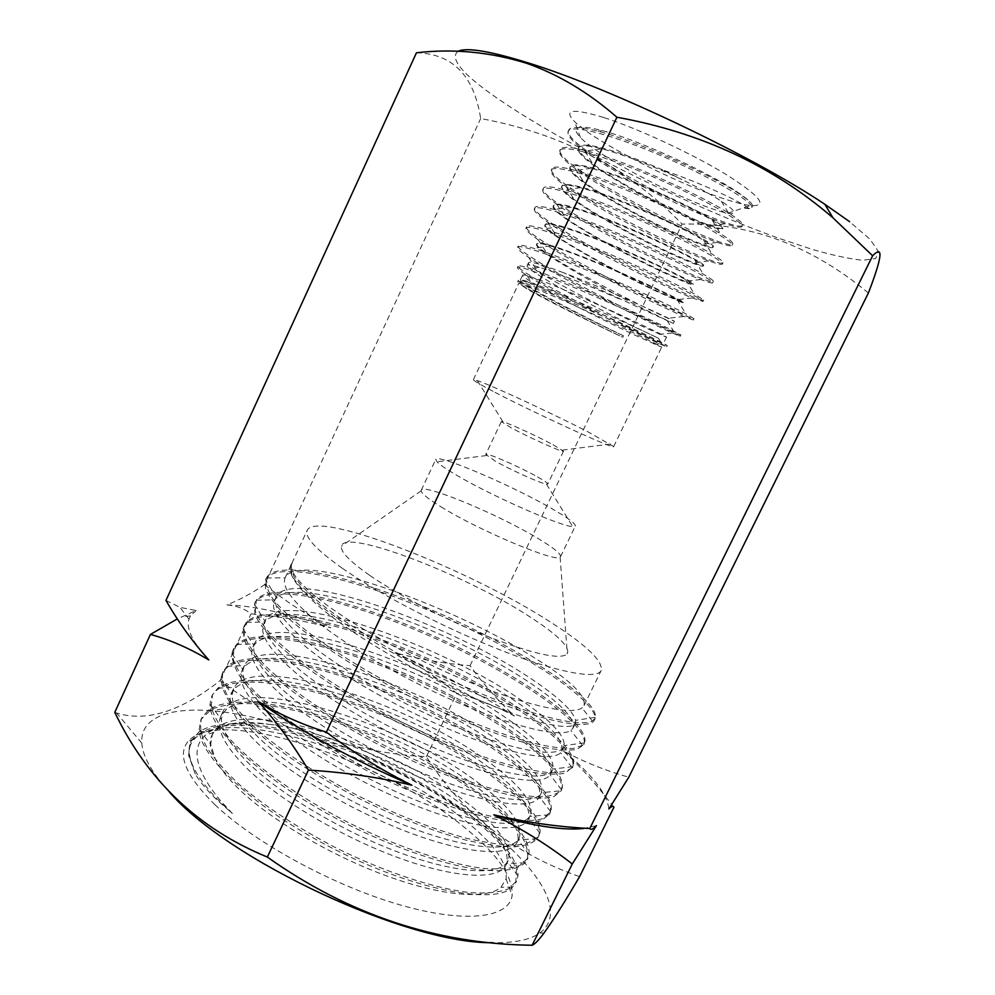 <?xml version="1.0" encoding="UTF-8"?>
<svg xmlns="http://www.w3.org/2000/svg" width="995" height="995" viewBox="0 0 995 995"><rect width="100%" height="100%" fill="white"/><g stroke="black" fill="none" stroke-linecap="round" stroke-linejoin="round"><path stroke-width="0.75" stroke-dasharray="4.97 3.73" d="M662.695 169.896C641.8 160.829 623.218 153.951 606.95 149.275C589.749 144.511 580.309 143.865 578.667 147.359C577.809 150.593 582.523 156.078 592.809 163.802C615.606 181.214 662.782 206.127 693.552 219.062L710.057 225.591C717.868 228.216 722.159 229.086 722.942 228.178C729.895 225.579 645.991 183.179 597.97 169.324C580.968 164.474 571.739 163.59 570.259 166.7C569.476 169.585 573.879 174.56 583.468 181.612C605.781 198.44 653.566 223.751 684.448 237.084L701.898 244.26C708.776 246.723 712.544 247.593 713.204 246.847C719.572 245.131 636.377 203.639 589.003 189.361C572.262 184.336 563.22 183.229 561.876 186.04C561.217 188.54 565.347 193.042 574.227 199.547C596.167 215.728 644.536 241.362 675.344 255.106L693.403 262.779C699.584 265.18 702.93 266.1 703.465 265.528C709.398 264.595 626.713 224.049 580.048 209.348C563.568 204.162 554.725 202.818 553.494 205.331C552.934 207.532 556.889 211.649 565.371 217.718C586.963 233.315 635.531 258.974 666.264 273.103L684.846 281.336L693.739 284.16C699.199 284.06 617.037 244.372 571.13 229.285C554.912 223.887 546.243 222.333 545.123 224.634C544.7 226.45 548.394 230.131 556.23 235.678C577.386 250.641 626.539 276.523 657.185 291.087L684.025 302.803C689.05 303.288 607.485 264.732 562.237 249.136C546.267 243.613 537.785 241.847 536.79 243.837C536.417 245.417 539.85 248.663 547.076 253.563C567.647 267.891 617.435 293.998 648.131 309.022L674.374 321.31C678.08 322.38 610.557 290.652 563.556 272.717L673.267 323.45L647.322 310.639C605.482 290.08 533.171 249.459 536.566 244.335C537.138 242.867 541.815 243.402 550.571 245.939L562.013 249.621C596.689 261.523 659.324 289.918 676.998 299.284L683.764 303.301L656.949 291.547C614.338 271.523 541.019 231.288 544.887 225.181C545.583 223.489 550.732 223.95 560.322 226.561L570.881 229.845C605.258 241.126 666.973 269.16 685.692 279.682L693.453 284.707C692.159 285.204 683.005 281.51 665.991 273.65C622.733 253.862 548.991 212.98 553.232 205.94C554.078 203.913 559.837 204.348 570.521 207.246L579.774 209.97C614.251 220.815 675.369 248.713 694.796 260.118C700.741 263.551 703.515 265.565 703.129 266.162C701.724 266.871 692.358 263.389 675.045 255.715C631.24 236.288 557.001 194.547 561.578 186.712C562.585 184.311 568.866 184.635 580.433 187.669L588.692 190.057C623.069 200.318 683.428 228.104 703.664 240.33C710.281 244.335 713.34 246.735 712.843 247.531C711.238 248.563 701.674 245.305 684.125 237.73C639.549 218.689 564.986 176.127 569.948 167.446C571.18 164.648 578.257 164.946 591.192 168.329L597.622 170.108C631.75 179.871 691.239 207.122 712.358 220.405C719.808 224.945 723.203 227.78 722.557 228.9C720.803 230.218 711.002 227.171 693.179 219.783C648.043 201.052 572.996 157.745 578.319 148.143C579.737 144.947 587.547 145.158 601.739 148.79L606.577 150.108C629.313 156.775 654.411 166.588 681.886 179.548C698.552 187.682 711.674 194.871 721.251 201.127C735.765 210.828 737.942 214.87 727.768 213.266C722.246 212.233 714.149 209.684 703.453 205.617C662.807 190.194 597.037 154.984 580.483 137.571C570.16 126.589 577.461 124.263 602.398 130.631L606.017 131.663C643.255 142.21 708.627 172.794 735.952 191.102C746.026 197.769 751.524 202.52 752.469 205.343L752.295 206.512C751.511 207.955 748.961 208.49 744.658 208.104C761.486 213.527 722.407 190.63 662.695 169.896L681.886 179.548M563.556 272.717L553.357 268.936C537.76 263.302 529.452 261.275 528.42 262.854C527.997 264.11 530.994 266.871 537.424 271.125C557.461 284.06 608.778 310.303 640.096 325.315L666.463 337.23C670.568 338.176 590.445 300.03 546.827 282.729C531.479 276.647 523.42 274.123 522.636 275.13C522.4 275.889 525.173 278.053 530.957 281.622C550.434 293.55 603.119 320.216 635.283 335.327L661.663 347.168C665.842 348.039 585.806 309.582 542.636 291.597C527.425 285.242 519.49 282.443 518.83 283.214L526.741 288.836C544.277 299.06 589.811 321.82 622.808 337.293L623.479 335.825C580.247 314.893 517.711 282.63 520.285 280.117C520.646 279.421 523.942 280.167 530.148 282.356L544.476 287.729C578.667 301.199 641.638 330.041 658.441 338.238L638.467 328.711C596.652 308.189 523.532 269.558 527.201 265.429C527.785 264.322 531.865 264.944 539.439 267.294L552.113 271.573C572.461 279.085 595.557 288.5 621.39 299.818M494.988 392.328C536.156 413.883 616.34 450.449 613.666 446.593L588.717 432.228C553.767 414.181 492.475 385.712 477.376 380.587L473.371 379.68C473.259 380.538 480.473 384.742 494.988 392.328M604.176 117.646C638.118 128.566 692.346 153.827 726.3 174.585C760.653 196.488 768.687 206.798 750.417 205.517C742.904 204.56 732.507 201.774 719.186 197.159C670.182 180.431 593.816 140.817 574.662 121.688C562.76 109.413 572.598 108.069 604.176 117.646M553.033 444.715L563.506 451.257C564.215 453.247 529.265 437.626 511.131 427.788L501.318 421.594L502.898 421.756C509.154 423.372 537.499 436.37 553.033 444.715M455.946 474.826C490.759 495.585 561.503 526.79 572.734 526.566L575.359 525.994C575.682 523.631 567.884 517.873 551.964 508.706C512.015 485.498 436.904 453.359 435.773 459.416L436.979 461.817C439.678 464.64 445.996 468.981 455.946 474.826M537.611 476.953C544.514 480.834 547.909 483.184 547.797 484.03L546.454 484.13C540.932 483.495 510.771 469.976 495.286 461.133L485.734 454.429C485.759 452.041 519.688 466.829 537.611 476.953M440.86 506.729C478.682 530.422 556.802 563.182 560.123 557.15L560.533 556.69C561.093 553.854 553.494 547.723 537.748 538.295C498.246 514.34 422.95 482.961 421.246 490.249L421.146 490.858C421.569 493.57 428.136 498.868 440.86 506.729M369.841 575.458C398.771 595.458 448.247 621.017 490.473 637.621C534.9 654.461 560.508 659.909 567.299 653.939C570.322 647.422 558.344 635.382 531.38 617.808C467.812 575.695 344.332 527.736 341.409 546.193C340.377 551.703 349.854 561.454 369.841 575.458M457.824 51.367C448.322 59.6 466.282 78.443 511.679 107.908C581.441 152.994 693.565 207.582 778.575 238.203L812.467 249.471C832.815 255.317 849.531 258.911 862.628 260.255L875.625 258.6L878.486 251.66L870.028 239.285L849.643 221.698M868.386 292.99C810.9 245.23 748.812 222.271 682.11 224.099C628.765 168.665 561.615 133.479 480.672 118.542C474.068 75.632 452.65 53.718 416.445 52.797M226.91 604.91C240.268 605.258 255.852 607.423 273.65 611.39C291.448 615.383 310.515 620.843 330.837 627.783C305.005 620.855 278.413 616.203 251.063 613.815C244.583 608.741 236.524 605.768 226.91 604.91C239.347 599.973 251.897 593.244 264.558 584.724L480.672 118.542M169.337 791.945C151.874 772.729 142.695 756.461 141.812 743.153C139.723 714.012 177.645 704.771 230.156 712.955C300.913 724.061 393.672 763.277 462.314 809.905C530.522 856.26 570.931 909.94 539.85 933.011C530.596 939.529 515.796 942.762 495.46 942.738L492.761 942.688M114.773 712.345L116.552 712.967C146.215 722.32 180.729 711.537 220.094 680.605C282.244 727.507 350.999 752.867 426.37 756.685C462.302 813.524 513.37 853.511 579.587 876.645M269.247 724.335C327.927 730.952 413.298 767.68 463.919 805.938C493.309 828.064 507.748 846.434 507.214 861.048L506.045 864.929C499.191 879.779 458.894 879.095 402.652 859.294C346.36 839.37 282.058 802.206 248.041 769.409C224.385 746.188 215.355 728.365 220.94 715.915L226.624 709.124C261.026 682.607 402.055 731.014 474.043 785.043C504.577 807.542 519.241 825.75 518.022 839.668L517.126 842.305C510.622 856.309 470.834 854.867 414.517 834.544C358.474 814.37 293.799 777.095 259.446 745.031C235.566 722.146 226.263 704.821 231.561 693.067L236.126 687.346C267.717 660.879 411.01 710.505 484.204 764.061C516.044 786.995 530.895 805.054 528.768 818.238L528.208 819.631C522.164 832.753 482.563 830.514 426.507 809.731C370.414 789.159 305.801 752.108 270.914 720.542C246.797 698.154 237.233 681.339 242.233 670.108L245.591 665.593C273.973 638.952 419.654 689.672 494.378 743.078C527.785 766.523 542.785 784.421 539.402 796.759L539.352 796.858C533.743 809.184 494.49 805.987 438.496 784.881C382.503 763.762 317.492 726.935 282.443 695.94C258.003 674.001 248.165 657.72 252.941 647.061L255.093 643.889C279.508 616.664 428.086 668.665 504.577 722.009C538.345 745.118 553.668 762.444 550.546 773.986L550.086 774.807C543.369 785.54 504.104 780.739 448.422 759.086C393.087 737.519 329.022 701.313 293.985 671.302C269.309 649.76 259.197 634.002 263.663 624.002L264.919 621.95C285.652 594.301 436.842 647.969 514.825 700.853C548.892 723.589 564.538 740.342 561.752 751.101L560.595 752.755C552.598 761.548 512.711 755.106 457.936 732.942C403.025 710.94 340.489 675.443 305.565 646.576C280.652 625.482 270.267 610.233 274.433 600.831L274.956 599.848C291.647 571.963 445.325 626.962 525.099 679.66C559.401 701.923 575.359 718.079 572.996 728.116L570.881 730.454C561.242 737.295 520.92 728.974 466.879 706.462C412.788 683.938 351.658 649.486 317.194 621.726C292.207 601.291 281.523 586.652 285.142 577.784L285.242 577.56C297.903 549.538 454.043 606.03 535.385 658.416C570.123 679.983 586.329 695.716 584.003 705.604L582 707.918C572.461 715.032 532.201 707.209 477.438 685.406C422.937 663.702 360.862 630.444 325.464 604.077C302.368 586.689 290.975 573.916 291.286 565.745L292.12 562.834L291.025 565.135C287.132 573.866 297.741 588.704 322.84 609.674C358.847 639.225 424.243 676.7 479.254 700.293C534.539 724.049 571.727 731.449 575.371 723.241L575.62 720.343C572.946 710.268 556.715 695.48 526.89 675.941C445.984 622.77 289.707 567.001 276.311 596.776L276.125 597.211C272.543 606.527 283.04 621.527 307.604 642.223C343.549 671.836 408.883 708.39 464.764 730.417C520.559 752.369 558.966 757.63 563.755 747.009L564.252 745.578C564.774 734.671 548.904 718.514 516.641 697.109C436.594 642.857 279.856 588.219 265.59 619.835L265.056 621.266C262.207 631.377 272.543 646.563 296.062 666.849C331.621 697.246 396.905 733.763 452.625 755.404C508.719 776.958 547.3 781.299 552.561 769.869L552.909 769.023C554.725 757.456 539.228 740.516 506.43 718.191C426.942 662.819 270.043 609.35 254.894 642.869L253.986 645.693C252.021 656.302 262.207 671.563 284.533 691.475C319.669 722.258 384.742 759.21 440.685 780.291C496.704 801.572 535.87 804.793 541.392 792.692C544.85 780.478 529.8 762.643 496.256 739.173C417.365 682.856 260.255 630.308 244.198 665.879L243.041 669.946C241.76 681.09 251.76 696.45 273.04 716.014C307.542 747.009 370.936 783.5 426.594 804.321C482.165 825.228 522.288 828.512 529.75 816.348L530.298 815.378C534.153 802.48 519.415 784.072 486.095 760.155C408 702.831 250.529 651.302 233.564 688.751L232.183 694.522C231.624 706.176 241.437 721.475 261.61 740.404C295.192 771.71 357.615 807.766 412.701 828.412C468.16 848.984 508.918 852.155 518.047 839.904L519.216 838.014C523.407 824.32 508.98 805.341 475.958 781.087C398.398 722.544 240.715 672.346 222.967 711.562L221.387 719.572C221.711 731.449 231.313 746.511 250.205 764.769C283.09 796.236 343.947 831.932 398.796 852.342C453.62 872.665 495.361 875.749 506.144 863.561L508.146 860.638C512.761 846.198 498.669 826.621 465.871 801.908C389.057 742.544 231.076 693.105 212.37 734.36L210.704 744.397L215.293 759.073C219.684 767.904 227.357 777.704 238.315 788.475C270.603 819.93 331.298 855.874 387.254 876.135C443.073 896.52 487.077 899.443 500.945 887.329L506.082 878.821C507.786 862.839 493.483 842.889 463.197 818.935C385.438 756.051 226.636 703.614 194.373 739.049C190.219 743.427 188.441 749.061 189.025 755.926L195.269 773.998C200.455 782.617 208.365 791.896 219 801.833L232.382 813.475L220.554 800.751C195.866 770.963 190.642 749.185 204.87 735.392L210.679 731.089C223.875 723.862 243.402 721.611 269.247 724.335C241.474 720.256 223.054 722.892 213.987 732.221L211.724 735.753C208.9 741.772 210.094 749.546 215.293 759.073M342.255 568.232C379.953 594.637 446.78 629.213 502.972 651.066C559.265 672.981 597.124 679.585 601.179 670.518C603.169 661.302 586.901 645.568 552.387 623.318C471.244 570.098 316.609 509.216 307.206 530.31C304.321 536.914 316 549.551 342.255 568.232M214.883 804.669C254.558 842.591 332.803 885.363 399.007 904.592C465.361 923.957 508.992 918.037 512.126 895.562C513.333 876.906 497.711 854.406 465.274 828.064C384.58 760.74 220.405 705.144 188.353 741.138C176.749 754.471 185.592 775.652 214.883 804.669M426.37 756.685L456.804 693.291C437.725 677.993 417.042 664.473 394.779 652.72C419.865 659.374 444.964 663.69 470.063 665.692C483.122 683.814 497.91 700.567 514.415 715.952C495.199 705.828 475.996 698.279 456.804 693.291M470.063 665.692L682.11 224.099M613.853 807.418C597.871 785.988 581.068 767.17 563.431 750.976C583.804 761.909 605.582 770.652 628.778 777.232M165.966 600.433L179.946 607.336L196.102 610.532L177.359 618.89M220.094 680.605L251.063 613.815M264.558 584.724C285.764 601.39 307.853 615.743 330.837 627.783M563.431 750.976C591.851 774.122 607.012 793.45 608.89 808.96M394.779 652.72C437.825 671.588 477.699 692.669 514.415 715.952M201.985 652.185C190.742 638.156 186.413 627.149 189 619.188L190.493 615.917L196.102 610.532M596.44 825.639L583.903 828.449M232.382 813.475C197.358 781.995 183.615 757.767 191.152 740.815L199.187 731.735C228.75 712.631 310.826 729.832 384.344 764.16C457.961 798.288 519.9 848.051 517.96 875.911L516.517 881.197L508.234 888.958C499.154 892.378 486.567 893.609 470.473 892.664C435.661 888.833 385.562 872.428 336.024 847.889C298.488 828.288 266.648 807.517 240.516 785.59C225.305 771.56 213.9 758.526 206.276 746.486C200.866 735.255 199.348 725.741 201.724 717.93L208.465 710.032C236.126 690.766 319.457 708.863 394.294 743.762C469.23 778.451 532.288 828.362 528.979 854.618L527.86 858.163L519.887 865.463C511.107 868.635 498.744 869.605 482.799 868.386C448.098 863.871 398.162 847.33 348.387 822.554C298.923 797.194 255.392 766.598 231.163 740.417C220.517 727.768 213.863 716.562 211.176 706.798L212.532 694.709L217.855 688.142C243.713 668.814 328.288 687.893 404.443 723.365C480.672 758.675 545.086 808.786 539.825 833.126L539.029 835.278C535.26 840.526 527.736 843.81 516.442 845.141C502.948 845.128 486.269 842.84 466.419 838.263C433.882 829.457 398.448 815.639 360.128 796.821C322.243 777.157 290.067 756.635 263.6 735.28C248.041 721.673 236.312 709.161 228.415 697.744C222.88 687.222 221.176 678.416 223.29 671.326L227.134 666.264C250.864 646.688 336.982 666.712 414.766 703.017C492.699 739.074 558.344 789.52 550.633 811.696L542.785 818.686C534.178 821.049 521.977 821.273 506.194 819.345C472.053 813.711 422.141 796.012 372.304 771.225C322.778 745.802 278.911 715.878 253.999 690.878C243.178 678.864 236.238 668.329 233.191 659.262L233.924 648.193L236.549 644.461C257.332 624.412 344.332 645.108 423.609 681.898C503.022 718.39 570.359 768.886 561.715 789.371L561.503 789.781C557.71 794.097 550.21 796.497 539.004 796.958C525.733 796.211 509.229 793.214 489.49 787.953C457.165 778.227 421.942 763.961 383.809 745.131C334.432 719.721 290.465 690.281 265.528 665.966C254.533 654.287 247.419 644.101 244.185 635.407L244.758 624.935L246.362 622.422C264.048 602.137 351.098 623.355 431.332 660.182C511.704 696.786 581.155 746.984 573.033 766.187L572.088 767.63C567.797 771.225 559.862 772.891 548.282 772.63C534.564 771.1 517.798 767.443 497.96 761.66C465.598 751.237 430.561 736.561 392.826 717.644C343.909 692.296 301 663.628 276.274 640.233C265.391 629.039 258.389 619.35 255.267 611.204L256.324 600.184C270.963 579.749 358.15 601.54 439.467 638.616C520.945 675.443 592.336 725.392 584.351 743.141L582.523 745.367L573.182 748.476C563.531 748.775 550.558 747.083 534.265 743.377C499.303 734.372 450.175 714.771 401.843 690.057C365.264 670.717 334.071 651.464 308.263 632.273C293.015 620.159 281.374 609.263 273.339 599.575C267.419 590.744 265.093 583.555 266.386 578.02L266.424 577.933C277.505 557.523 362.217 578.779 443.72 615.246C524.663 651.19 600.744 700.965 595.184 718.203L592.299 720.94C580.483 728.178 524.029 714.783 445.748 677.993C401.781 657.011 356.496 630.88 325.067 607.137C310.714 595.595 300.328 585.358 293.898 576.404L290.851 565.745L292.12 562.834M195.269 773.998L188.615 755.416L190.406 742.407C196.015 734.36 205.741 728.912 219.584 726.051L244.459 725.193C282.281 727.992 330.514 741.947 377.192 762.618C423.646 783.898 465.784 810.49 492.712 835.788C504.739 848.213 512.661 859.568 516.492 869.854L515.758 882.789L512.524 887.142C495.833 904.467 421.072 891.943 340.812 852.466C260.528 813.114 199.56 758.339 199.174 729.447L200.953 719.522L211.251 709.385C222.121 704.982 236.375 703.092 254.036 703.739C291.535 706.985 339.606 721.226 386.408 741.897C421.843 758.24 453.048 776.088 480.038 795.465C496.443 808.151 509.415 820.266 518.93 831.808C526.231 842.765 528.954 852.093 527.114 859.779L525.062 862.814C517.611 869.879 502.077 872.155 478.446 869.667C445.337 864.779 399.592 849.668 353.412 827.28C270.926 786.921 208.552 731.462 210.02 704.149L211.736 696.301C226.201 668.167 314.806 684.535 396.445 721.45C478.272 758.028 548.655 812.815 538.307 836.907L537.188 838.76C532.636 843.287 524.726 846.011 513.42 846.932C500.187 846.645 484.142 844.32 465.274 839.942C434.591 831.671 401.122 818.835 364.891 801.423C328.922 783.227 297.542 763.936 270.777 743.526C254.732 730.405 241.972 718.091 232.482 706.587C225.144 695.828 221.313 686.5 220.989 678.627L222.482 672.906C236.673 646.427 325.042 664.038 406.781 701.089C488.744 737.805 559.488 791.56 549.588 814.097L541.417 820.614C532.835 822.803 520.92 822.977 505.671 821.136C472.737 815.8 425.039 799.196 376.732 775.677C340.016 757.021 308.04 737.444 280.801 716.947C264.558 703.813 251.797 691.625 242.556 680.381C235.392 669.884 231.86 660.941 231.947 653.528L233.091 649.772C246.437 624.686 333.847 643.068 415.699 680.033C497.711 716.611 569.302 769.234 561.155 790.739L553.892 796.647C545.757 798.749 534.141 798.811 519.054 796.821C486.107 790.938 437.875 773.911 388.734 749.857C339.83 725.218 295.229 696.177 268.625 671.55C256.772 659.685 248.65 649.2 244.285 640.083L243.066 628.877L243.899 626.514C256.163 602.895 342.081 621.95 423.497 658.391C505.062 694.535 577.834 745.752 572.834 766.672L565.434 773.04C557.411 774.831 545.733 774.496 530.397 772.02C497.102 765.317 448.198 747.444 398.435 722.756C348.872 697.632 304.383 668.59 278.09 644.536C266.411 632.994 258.663 622.945 254.857 614.4L254.77 602.97C266.473 581.092 351.111 600.968 432.104 637.036C513.233 672.881 586.801 722.743 584.339 742.867L583.692 744.82L576.864 749.446C568.692 750.752 556.864 749.944 541.379 747.021C507.823 739.509 458.21 720.579 408.112 695.542C358.25 670.045 313.748 641.128 287.804 617.771C276.486 606.639 269.06 597.062 265.541 589.028L265.516 579.5C276.349 559.488 357.317 579.078 437.029 614.014C516.492 648.64 592.124 696.774 595.221 717.345L594.55 719.882C590.159 731.387 536.902 721.823 453.907 684.038C417.925 667.272 383.871 648.703 351.733 628.33C332.119 615.121 316.136 602.759 303.774 591.254L292.045 576.441L290.416 565.695L292.207 563.282M744.658 208.104C748.787 208.85 751.15 208.701 751.747 207.644C754.732 203.266 715.641 179.436 665.319 157.496C614.997 135.507 570.62 123.455 568.12 131.415C566.914 135.22 572.461 141.75 584.786 151.004C617.559 176.04 692.296 213.117 725.305 223.763C735.38 227.059 740.927 227.967 741.934 226.474C744.583 222.756 705.418 199.634 655.531 177.918C605.706 156.14 561.839 143.554 559.663 150.867C558.531 154.188 563.767 160.133 575.359 168.715C607.995 193.254 685.219 231.624 717.283 242.407C726.387 245.529 731.337 246.486 732.121 245.292C734.683 242.307 695.555 219.945 646.053 198.391C596.577 176.749 553.208 163.628 551.193 170.244C550.223 173.155 555.16 178.565 566.006 186.475C598.443 210.405 677.769 249.894 708.9 260.914C717.233 263.936 721.723 264.993 722.37 264.085C724.845 261.822 685.704 240.168 636.464 218.713C587.199 197.172 544.277 183.553 542.76 189.659C541.964 192.197 546.665 197.085 556.852 204.348C589.227 227.718 670.754 268.289 700.791 279.52C708.204 282.356 712.159 283.438 712.644 282.767C714.746 281.075 675.779 260.242 626.9 238.937C578.045 217.606 535.957 203.602 534.315 208.875C533.706 211.102 538.133 215.505 547.573 222.109C579.513 244.658 663.491 286.535 692.284 297.953L703.03 301.435C704.622 300.266 665.692 280.142 616.987 258.936C568.307 237.706 526.902 223.34 525.957 228.191C525.447 230.032 529.564 233.912 538.283 239.832C569.625 261.486 656.14 304.694 683.913 316.472L693.304 319.98C694.547 319.383 655.307 299.843 607.336 278.961C559.265 258.016 518.358 243.166 517.587 247.332C517.101 248.787 520.783 252.121 528.631 257.344C557.436 276.747 644.188 320.328 672.334 332.964L680.232 336.298C681.538 336.36 649.349 320.589 605.308 301.012C561.317 281.436 518.258 264.371 517.425 267.568C517.101 268.563 520.261 271.162 526.927 275.379C550.869 290.839 631.9 331.273 659.362 343.71L666.662 346.845C667.521 346.82 640.519 333.536 600.532 315.303C560.683 297.157 518.644 279.446 517.748 281.635C517.549 282.281 520.298 284.309 526.019 287.717C541.939 297.318 586.092 319.594 622.808 337.293M752.469 205.343C751.76 202.843 746.449 198.403 736.524 192.035C707.88 173.354 636.39 140.954 598.07 131.228C580.371 126.676 570.595 126.278 568.754 130.034C558.954 147.857 739.36 236.909 742.606 225.106C743.327 223.415 738.601 219.36 728.415 212.918C700.48 194.908 624.599 160.531 586.664 150.867C570.632 146.663 561.839 146.203 560.297 149.486C551.031 165.531 730.106 254.023 732.793 243.924C733.464 242.643 729.323 239.223 720.355 233.676C693.216 216.462 613.144 180.17 575.595 170.468C561.105 166.575 553.183 166.041 551.827 168.864C543.146 183.179 720.629 270.988 723.042 262.73C723.601 261.747 719.907 258.862 711.972 254.086C685.393 237.693 601.303 199.609 564.439 189.908C551.454 186.376 544.439 185.829 543.394 188.279C535.72 201.089 711.773 288.177 713.315 281.411C713.751 280.702 710.38 278.264 703.216 274.11C677.483 258.787 590.135 219.298 554.227 209.51C542.412 206.152 535.969 205.48 534.937 207.495C527.91 218.738 702.582 305.179 703.701 300.08L694.249 293.886C669.1 279.583 578.592 238.763 543.718 228.887C533.071 225.766 527.362 225.081 526.579 226.823C520.895 236.835 694.435 322.641 693.975 318.624L685.754 313.773C661.575 300.739 567.747 258.426 533.643 248.29C523.979 245.317 518.843 244.546 518.208 245.964C516.355 249.77 552.188 270.864 594.289 292.791C636.303 314.756 679.995 335.315 680.903 334.954L673.416 330.912C652.683 320.266 563.12 279.346 530.198 268.588C522.562 266.051 518.507 265.255 518.034 266.2C516.666 268.75 546.703 285.963 585.495 305.888C623.902 325.639 666.277 345.663 667.334 345.501L660.668 341.919C643.255 332.964 558.63 293.637 527.984 282.655C521.902 280.466 518.693 279.67 518.37 280.267C514.738 281.448 572.137 311.609 623.479 335.825M703.129 266.162L703.465 265.528M712.843 247.531L713.204 246.847M722.557 228.9L722.942 228.178M561.578 186.712L561.876 186.04M569.948 167.446L570.272 166.7M578.319 148.143L578.667 147.359M613.666 446.593L661.663 347.168M664.523 341.235L666.463 337.23M527.201 265.429L528.42 262.854M727.768 213.266L750.417 205.517M562.374 450.126L610.433 444.056M546.454 484.13L572.734 526.566M560.533 556.69L575.359 525.994M560.123 557.15L567.299 653.939M539.85 933.011L543.979 933.074M572.996 728.116L575.371 723.241M584.003 705.604L601.179 670.518M506.045 864.929L508.146 860.638M517.126 842.305L519.216 838.014M528.208 819.631L530.298 815.378M539.352 796.858L541.392 792.692L561.155 790.739M550.546 773.986L552.561 769.869M561.752 751.101L563.755 747.009M211.724 735.753L212.37 734.36M220.94 715.915L222.967 711.562M231.561 693.067L233.564 688.751M242.233 670.108L244.198 665.879M252.941 647.061L254.894 642.869M263.663 624.002L265.59 619.835M274.433 600.831L276.311 596.776M506.082 878.821L512.126 895.562M213.987 732.221L204.87 735.392M563.506 451.257L547.797 484.03M501.318 421.594L485.734 454.429M194.373 739.049L188.353 741.138M285.242 577.56L291.025 565.135M291.871 563.307L307.206 530.31M141.812 743.153L116.552 712.967M189 619.188L179.946 607.336M190.493 615.917L181.737 616.713M421.146 490.858L341.409 546.193M421.246 490.249L435.773 459.416M486.493 455.536L436.979 461.817M199.187 731.735L210.679 731.089M517.96 875.911L507.214 861.048M208.465 710.032L226.624 709.124M528.979 854.618L518.022 839.668M217.855 688.142L236.126 687.346M539.825 833.126L528.768 818.238M227.134 666.264L245.591 665.593M550.633 811.696L539.402 796.759M236.549 644.461L255.093 643.889M561.503 789.781L550.086 774.807M246.362 622.422L264.919 621.95M572.088 767.63L560.595 752.755M256.324 600.184L274.956 599.848M582.523 745.367L570.881 730.454M266.386 578.02L285.142 577.784M592.299 720.94L582 707.918M512.524 887.142L500.945 887.329M199.174 729.447L210.704 744.397M525.062 862.814L506.144 863.561M210.02 704.149L221.387 719.572M537.188 838.76L518.047 839.904M220.989 678.627L232.183 694.522M549.203 814.805L529.75 816.348M231.947 653.528L243.041 669.946M243.066 628.877L253.986 645.693M572.834 766.672L552.909 769.023M254.334 604.04L265.056 621.266M584.339 742.867L564.252 745.578M266.424 577.933L265.516 579.5L276.125 597.211M595.221 717.345L575.62 720.343M190.406 742.407L191.152 740.815M515.758 882.789L516.517 881.197M200.953 719.522L201.724 717.93M527.114 859.779L527.86 858.163M211.736 696.301L212.532 694.709M538.307 836.907L539.029 835.278M222.482 672.906L223.29 671.326M549.588 814.097L550.297 812.455M233.091 649.772L233.924 648.193M561.031 791.025L561.715 789.371M243.899 626.514L244.758 624.935M572.361 767.854L573.033 766.187M254.77 602.97L255.653 601.403M583.692 744.82L584.351 743.141M594.55 719.882L595.184 718.203M290.416 565.695L291.348 564.128M502.898 421.756L477.376 380.587M580.483 137.571L574.662 121.688M473.371 379.68L518.83 283.214M520.285 280.117L522.636 275.13M673.267 323.45L674.374 321.31M584.786 151.004L592.809 163.802M725.305 223.763L710.057 225.591M575.359 168.715L583.468 181.612M717.283 242.407L701.898 244.26M566.006 186.475L574.227 199.547M708.9 260.914L693.403 262.779M556.852 204.348L565.371 217.706M700.791 279.52L684.846 281.336M547.573 222.109L556.23 235.678M692.284 297.953L676.19 299.793M538.283 239.832L547.076 253.563M683.913 316.472L667.471 318.313M528.631 257.344L537.424 271.125M672.334 332.964L659.511 334.395M526.927 275.379L530.957 281.622M659.362 343.71L654.499 344.245M526.019 287.717L526.741 288.836M601.739 148.79L586.664 150.867M712.358 220.405L720.355 233.676M591.192 168.329L575.595 170.468M703.664 240.33L711.972 254.086M580.433 187.669L564.439 189.908M694.796 260.118L703.216 274.11M570.521 207.246L554.227 209.51M685.692 279.682L694.249 293.886M560.322 226.561L543.718 228.887M676.998 299.284L685.754 313.773M550.571 245.939L533.643 248.29M667.048 320.415L673.416 330.912M539.439 267.294L530.198 268.588M658.441 338.238L660.668 341.919M530.148 282.356L527.984 282.655M736.524 192.035L735.952 191.102M598.07 131.228L602.398 130.631M728.415 212.918L721.251 201.127M568.754 130.034L568.12 131.415M742.606 225.106L741.934 226.474M560.297 149.486L559.663 150.867M732.793 243.924L732.121 245.292M551.827 168.864L551.193 170.244M723.042 262.73L722.37 264.085M543.394 188.279L542.76 189.659M713.315 281.411L712.644 282.767M534.937 207.495L534.315 208.875M703.701 300.08L703.03 301.435M526.579 226.823L525.957 228.191M693.975 318.624L693.304 319.98M518.208 245.964L517.587 247.332M680.903 334.954L680.232 336.298M518.034 266.2L517.425 267.568M667.334 345.501L666.662 346.845M518.37 280.267L517.748 281.635M751.747 207.644L752.307 206.512"/><path stroke-width="1.49" d="M872.64 255.765C883.672 244.596 882.242 257.008 868.386 292.99L628.778 777.232L608.89 808.96C611.863 806.012 613.505 805.502 613.853 807.418L579.587 876.645C564.986 901.594 553.12 920.4 543.979 933.074C538.544 940.35 534.589 944.404 532.138 945.25C436.718 944.056 348.449 914.654 267.344 857.056C198.353 828.773 147.496 780.528 114.773 712.345L150.419 634.424C170.008 639.785 189.473 648.292 208.801 659.946C192.433 641.576 178.155 621.738 165.966 600.433L416.445 52.797C453.285 48.456 490.075 51.964 526.815 63.344C558.394 74.451 588.431 92.411 616.912 117.236C700.928 132.459 772.941 165.991 832.964 217.83L872.64 255.765L589.786 828.512C557.411 826.857 525.435 822.28 493.843 814.805C522.599 829.221 548.73 845.613 572.274 863.983L596.44 825.639C592.983 829.221 590.769 830.178 589.786 828.512M583.903 828.449C576.578 829.27 567.71 829.171 557.299 828.151C539.688 826.385 518.544 821.945 493.843 814.805M849.643 221.698L824.88 204.323C754.521 157.036 609.761 87.983 528.731 63.071C489.95 51.019 466.319 47.126 457.824 51.367M492.761 942.688C408.46 944.292 228.129 860.488 169.337 791.945M532.138 945.25L572.274 863.983M267.344 857.056L308.438 770.08C344.643 772.294 379.132 777.344 411.905 785.242C381.931 770.379 353.424 752.668 326.372 732.109L616.912 117.236M326.372 732.109C301.647 724.447 278.911 714.211 258.165 701.388C275.938 720.989 292.704 743.887 308.438 770.08M177.359 618.89L150.419 634.424M208.801 659.946L201.985 652.185M411.905 785.242C353.001 759.931 301.746 731.984 258.165 701.388M528.731 63.071L526.815 63.332M824.88 204.323L832.964 217.83"/></g></svg>
